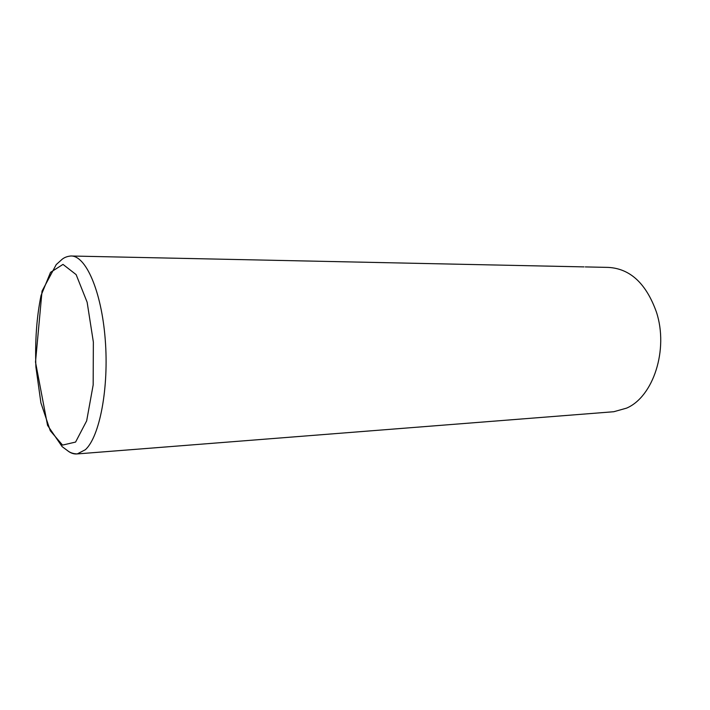<?xml version="1.0" encoding="UTF-8"?>
<svg xmlns="http://www.w3.org/2000/svg" width="710" height="710" viewBox="0 0 710 710"><rect width="100%" height="100%" fill="white"/><g stroke="black" fill="none" stroke-linecap="round" stroke-linejoin="round"><path stroke-width="1.06" d="M67.21 450.406C70.503 453.122 73.858 454.293 77.257 453.921L613.777 411.729L626.566 408.135C653.298 396.801 668.784 349.551 656.43 312.098C646.198 283.503 630.16 268.611 608.319 267.404L585.288 266.916M85.342 449.732C99.693 436.81 109.1 387.855 105.222 339.371C101.468 290.825 85.679 255.183 70.76 255.999C66.98 256.39 63.962 257.606 61.717 259.647L56.232 264.59L42.041 291.091L35.5 362.047L47.561 425.379L62.143 446.643L68 450.983C70.379 452.82 73.467 453.796 77.257 453.921L85.342 449.732M75.579 442.073L86.664 420.861L93.17 384.927L93.356 342.034L87.144 302.247L76.13 274.61L62.995 264.395L50.534 272.347L41.011 295.6C36.663 317.148 34.95 340.942 35.89 366.972L40.914 402.881L50.286 430.748L62.551 445.09L75.579 442.073M584.01 266.889L71.577 256.017"/></g></svg>
